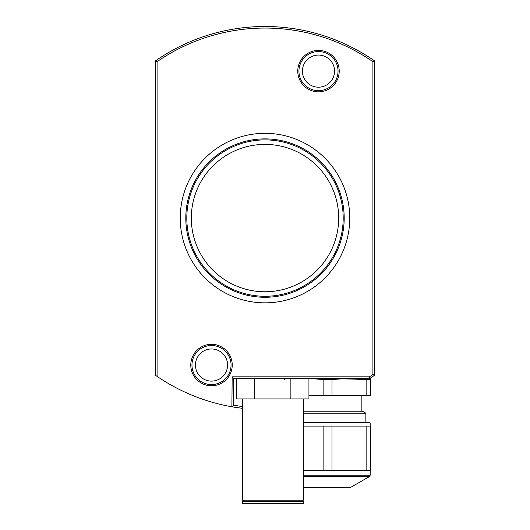 <?xml version="1.0" encoding="UTF-8"?>
<svg xmlns="http://www.w3.org/2000/svg" width="530" height="530" viewBox="0 0 530 530"><rect width="100%" height="100%" fill="white"/><g stroke="black" fill="none" stroke-linecap="round" stroke-linejoin="round"><path stroke-width="0.79" d="M297.767 71.119A20.723 20.723 0 0 1 318.49 50.396A20.723 20.723 0 0 1 339.213 71.119A20.723 20.723 0 0 1 318.49 91.842A20.723 20.723 0 0 1 297.767 71.119M349.76 218.082A84.76 84.76 0 0 0 265 133.322A84.76 84.76 0 0 0 180.24 218.082A84.76 84.76 0 0 0 265 302.842A84.76 84.76 0 0 0 349.76 218.082M343.195 218.082A78.195 78.195 0 0 1 265 296.277A78.195 78.195 0 0 1 186.805 218.082A78.195 78.195 0 0 1 265 139.887A78.195 78.195 0 0 1 343.195 218.082M191.317 218.082A73.683 73.683 0 0 0 265 291.765A73.683 73.683 0 0 0 338.683 218.082A73.683 73.683 0 0 0 265 144.399A73.683 73.683 0 0 0 191.317 218.082M190.787 365.044A20.723 20.723 0 0 1 211.51 344.321A20.723 20.723 0 0 1 232.233 365.044A20.723 20.723 0 0 1 211.51 385.767A20.723 20.723 0 0 1 190.787 365.044M187.269 393.187A191.582 191.582 0 0 0 211.987 402.184M374.478 60.857L372.915 61.679A190.018 190.018 0 0 0 157.085 61.679L157.085 376.38L155.522 375.306L155.522 60.857A191.582 191.582 0 0 1 374.478 60.857L374.478 375.306A191.582 191.582 0 0 1 369.913 378.387L233.723 378.387L233.723 405.238L242.323 406.55M242.323 408.319L231.888 406.782L232.16 376.823L369.443 376.823A190.018 190.018 0 0 0 372.915 374.485L372.915 61.679M233.723 378.387L232.16 376.823M233.723 405.238L232.16 406.556M374.478 375.306L372.915 374.485M366.131 395.585L331.992 395.585L331.992 379.54L349.065 378.387L366.131 379.54L366.131 395.585L370.563 395.585L370.563 378.387L369.913 378.387L369.443 376.823M239.613 407.974A191.582 191.582 0 0 1 157.085 376.38M155.522 375.306A191.582 191.582 0 0 0 156.575 376.035M155.522 60.857L157.085 61.679M303.319 422.178L369.39 422.178L370.172 422.96L303.319 422.96M327.56 487.858L306.307 487.858L304.346 487.335L350.767 487.335L348.813 487.858L327.56 487.858M370.563 470.66L370.563 426.087L366.131 426.087L366.131 470.66L370.563 470.66M366.131 470.66L331.992 470.66L331.992 426.087L366.131 426.087M303.319 426.087L323.121 426.087L323.121 470.66L331.992 470.66M323.121 426.087L331.992 426.087M323.121 470.66L303.319 470.66M361.168 395.585L361.168 411.227M303.319 411.227L362.467 411.227L365.852 413.181L303.319 413.181M365.852 413.181L365.852 422.178M370.563 379.54L339.286 378.778L339.286 378.387M308.937 378.42L323.121 379.54L323.121 395.585L308.937 395.585M331.992 379.54L323.121 379.54M331.992 395.585L323.121 395.585M284.55 379.54L284.55 378.387M315.827 378.778L315.827 378.387M303.319 398.911L303.319 500.214L242.323 500.214L242.323 398.911M243.846 501.446L243.846 500.214M301.789 501.446L301.789 500.214M242.323 503.5L242.323 501.446L303.319 501.446L303.319 503.5L242.323 503.5M308.937 378.387L308.937 398.911L236.705 398.911L236.705 378.387M254.758 378.387L254.758 398.911M290.877 378.387L290.877 398.911M227.582 365.044A16.072 16.072 0 0 1 211.51 381.116A16.072 16.072 0 0 1 195.444 365.044A16.072 16.072 0 0 1 211.51 348.972A16.072 16.072 0 0 1 227.582 365.044M231.06 365.044A19.55 19.55 0 0 1 211.51 384.594A19.55 19.55 0 0 1 191.959 365.044A19.55 19.55 0 0 1 211.51 345.494A19.55 19.55 0 0 1 231.06 365.044M334.556 71.119A16.072 16.072 0 0 1 318.49 87.192A16.072 16.072 0 0 1 302.418 71.119A16.072 16.072 0 0 1 318.49 55.054A16.072 16.072 0 0 1 334.556 71.119M338.041 71.119A19.55 19.55 0 0 1 318.49 90.67A19.55 19.55 0 0 1 298.94 71.119A19.55 19.55 0 0 1 318.49 51.569A19.55 19.55 0 0 1 338.041 71.119M344.195 218.082A79.195 79.195 0 0 0 265 138.886A79.195 79.195 0 0 0 185.805 218.082A79.195 79.195 0 0 0 265 297.277A79.195 79.195 0 0 0 344.195 218.082M303.319 475.231L370.172 475.231L369.39 476.583L303.319 476.583M304.346 487.335L303.319 486.739M350.767 487.335L369.39 476.583M370.172 475.231L370.172 470.66M370.172 426.087L370.172 422.96"/></g></svg>
